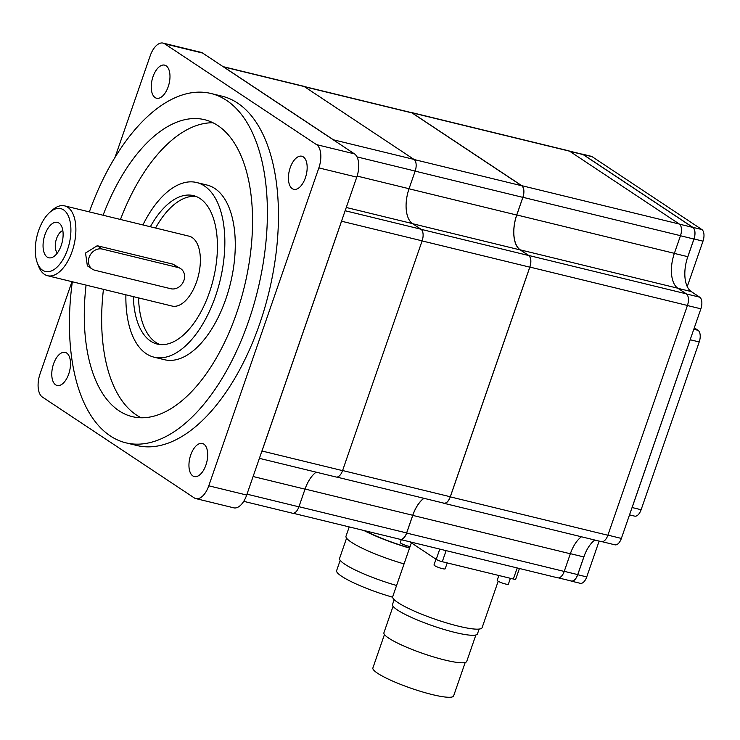 <?xml version="1.0" encoding="UTF-8"?>
<svg xmlns="http://www.w3.org/2000/svg" width="740" height="740" viewBox="0 0 740 740"><rect width="100%" height="100%" fill="white"/><g stroke="black" fill="none" stroke-linecap="round" stroke-linejoin="round"><path stroke-width="1.11" d="M340.187 560.319L336.626 570.614A46.102 7.215 19.1 0 0 341.704 576.331A46.102 7.215 19.1 0 0 392.644 597.199M384.458 634.522L372.877 667.97A42.726 6.688 19.1 0 0 377.585 673.261A42.726 6.688 19.1 0 0 422.004 691.789A42.726 6.688 19.1 0 0 453.62 695.924L465.201 662.485M346.579 538.165L339.586 558.349A47.314 7.4 19.1 0 0 344.803 564.213A47.314 7.4 19.1 0 0 396.585 585.488M393.07 606.291L383.921 632.728A43.817 6.854 19.1 0 0 388.75 638.158A43.817 6.854 19.1 0 0 434.306 657.157A43.817 6.854 19.1 0 0 466.737 661.403L475.885 634.976M349.215 526.917L346.006 536.204A48.489 7.585 19.1 0 0 351.343 542.207A48.489 7.585 19.1 0 0 404.059 563.917M394.18 599.659L392.524 604.451A44.946 7.03 19.1 0 0 397.473 610.019A44.946 7.03 19.1 0 0 444.194 629.509A44.946 7.03 19.1 0 0 477.457 633.865L479.122 629.074M363.923 530.497A48.489 7.585 19.1 0 0 409.535 548.09M581.529 154.04A9.463 4.838 103.7 0 1 582.278 154.105L591.279 156.306A9.463 4.838 103.7 0 1 592.102 156.667L701.844 229.529A9.463 4.838 103.7 0 1 703 241.157L687.257 286.611M694.296 327.811L698.061 330.318A9.463 4.838 103.7 0 1 699.226 341.945L641.118 509.73A9.463 4.838 103.7 0 1 634.661 516.132L629.527 514.874M599.141 541.088L586.737 576.913A9.463 4.838 103.7 0 1 580.28 583.314L571.271 581.113A9.463 4.838 103.7 0 1 570.577 580.835M62.835 230.566A12.108 6.198 -76.3 0 0 55.916 240.759A12.108 6.198 -76.3 0 0 57.369 252.988M364.95 530.746A47.314 7.4 19.1 0 0 409.599 547.905M510.406 578.31L508.371 584.174A5.911 0.925 -160.9 0 1 503.996 583.601A5.911 0.925 -160.9 0 1 497.844 581.039A5.911 0.925 -160.9 0 1 497.197 580.308L498.862 575.498M447.21 562.918L445.184 568.792A5.911 0.925 -160.9 0 1 440.8 568.218A5.911 0.925 -160.9 0 1 434.658 565.647A5.911 0.925 -160.9 0 1 434.001 564.916L435.99 559.199M411.357 542.846L392.7 596.699A47.314 7.4 19.1 0 0 397.917 602.563A47.314 7.4 19.1 0 0 447.099 623.08A47.314 7.4 19.1 0 0 482.11 627.659L498.187 581.252M410.08 546.518A5.911 0.925 -160.9 0 1 400.914 543.252A5.911 0.925 -160.9 0 1 400.266 542.513L401.237 539.701M582.278 154.105A9.463 4.838 103.7 0 1 583.101 154.475L692.834 227.337A9.463 4.838 103.7 0 1 694 238.964L687.09 258.898A28.388 14.523 -76.3 0 0 691.28 291.588L699.716 297.184A9.463 4.838 103.7 0 1 700.882 308.811L690.614 338.467A9.463 4.838 103.7 0 1 690.216 339.753L632.117 507.538A9.463 4.838 103.7 0 1 631.636 508.769L621.369 538.424A9.463 4.838 103.7 0 1 614.912 544.816L602.166 541.708M594.831 540.043A28.388 14.523 -76.3 0 0 584.628 554.797L577.727 574.721A9.463 4.838 103.7 0 1 571.271 581.113M47.194 257.085A18.232 9.324 103.7 0 1 44.964 234.673A18.232 9.324 103.7 0 1 58.978 223.054A18.232 9.324 103.7 0 1 60.255 224.192A18.232 9.324 103.7 0 1 62.151 242.276A18.232 9.324 103.7 0 1 52.152 257.455A18.232 9.324 103.7 0 1 47.194 257.085M569.467 151.108L582.288 154.225A9.463 4.838 103.7 0 1 583.111 154.586L692.76 227.393A9.463 4.838 103.7 0 1 693.926 239.029L687.802 256.688A28.388 14.523 -76.3 0 0 687.09 258.898M690.614 338.467L631.636 508.769M584.628 554.797A28.388 14.523 -76.3 0 0 583.832 556.942L577.718 574.61A9.463 4.838 103.7 0 1 571.262 581.002L558.515 577.894M94.933 270.267A11.35 9.592 -56.4 0 1 92.324 269.129A11.35 9.592 -56.4 0 1 89.771 255.818A11.35 9.592 -56.4 0 1 102.277 249.066L178.109 267.538A11.35 9.592 -56.4 0 1 180.717 268.675A11.35 9.592 -56.4 0 1 183.27 281.986A11.35 9.592 -56.4 0 1 170.764 288.729L94.933 270.267M63.548 209.864A32.356 16.558 103.7 0 1 67.507 249.648A32.356 16.558 103.7 0 1 42.624 270.267A32.356 16.558 103.7 0 1 37.352 262.996A32.356 16.558 103.7 0 1 49.663 212.472A32.356 16.558 103.7 0 1 63.548 209.864M409.747 541.782L436.221 559.357A4.727 0.74 19.1 0 0 442.279 561.716L513.366 579.032A4.727 0.74 19.1 0 0 515.725 579.179L519.424 568.487M92.324 269.129L87.357 265.827L85.535 253.025L97.236 245.726L173.067 264.189L180.717 268.675M49.663 212.472L52.281 210.142A35.955 18.398 103.7 0 1 64.593 205.868A35.955 18.398 103.7 0 1 67.71 207.237A35.955 18.398 103.7 0 1 73.112 248.326A35.955 18.398 103.7 0 1 47.582 275.733A35.955 18.398 103.7 0 1 44.465 274.355A35.955 18.398 103.7 0 1 38.61 266.271L37.352 262.996M410.441 112.378A9.463 4.838 103.7 0 1 411.19 112.443L568.773 150.821A9.463 4.838 103.7 0 1 569.587 151.182L679.329 224.044A9.463 4.838 103.7 0 1 680.486 235.681L674.371 253.339A28.388 14.523 -76.3 0 0 677.849 288.23L686.285 293.836A9.463 4.838 103.7 0 1 687.442 305.463L607.873 535.251A9.463 4.838 103.7 0 1 601.416 541.643L443.834 503.265A9.463 4.838 103.7 0 1 443.14 502.978M581.455 536.778A28.388 14.523 -76.3 0 0 570.337 553.77L564.222 571.437A9.463 4.838 103.7 0 1 557.766 577.829L400.183 539.451A9.463 4.838 103.7 0 1 399.489 539.164M64.593 205.868L189.079 236.18A35.955 18.398 103.7 0 1 192.197 237.559A35.955 18.398 103.7 0 1 197.599 278.647A35.955 18.398 103.7 0 1 172.069 306.055L47.582 275.733M411.19 112.443A9.463 4.838 103.7 0 1 412.014 112.804L521.746 185.666A9.463 4.838 103.7 0 1 522.912 197.303L516.788 214.961A28.388 14.523 -76.3 0 0 520.266 249.852L528.702 255.457A9.463 4.838 103.7 0 1 529.868 267.085L450.29 496.873A9.463 4.838 103.7 0 1 443.834 503.265M423.992 498.316A28.388 14.523 -76.3 0 0 412.754 515.391L406.639 533.059A9.463 4.838 103.7 0 1 400.183 539.451M159.933 344.544A76.405 39.09 103.7 0 1 155.881 342.426A76.405 39.09 103.7 0 1 138.547 297.887M155.567 228.022A76.405 39.09 103.7 0 1 196.008 196.424M304.149 86.487L411.2 112.563A9.463 4.838 103.7 0 1 412.023 112.924L521.672 185.731A9.463 4.838 103.7 0 1 522.838 197.358L516.714 215.026A28.388 14.523 -76.3 0 0 520.192 249.917L528.628 255.513A9.463 4.838 103.7 0 1 529.794 267.149L450.281 496.753A9.463 4.838 103.7 0 1 443.824 503.145L336.848 477.087M423.863 498.288A28.388 14.523 -76.3 0 0 412.744 515.271L406.63 532.939A9.463 4.838 103.7 0 1 400.174 539.331L293.197 513.273M150.35 226.755A76.405 39.09 103.7 0 1 193.436 195.61A76.405 39.09 103.7 0 1 200.05 198.542A76.405 39.09 103.7 0 1 211.529 285.844A76.405 39.09 103.7 0 1 157.278 344.082A76.405 39.09 103.7 0 1 150.664 341.159A76.405 39.09 103.7 0 1 133.339 296.62M125.892 294.807A89.892 45.991 -76.3 0 0 146.307 353.739A89.892 45.991 -76.3 0 0 154.087 357.18A89.892 45.991 -76.3 0 0 217.912 288.674A89.892 45.991 -76.3 0 0 204.406 185.953A89.892 45.991 -76.3 0 0 196.627 182.512A89.892 45.991 -76.3 0 0 142.912 224.942M259.398 458.347L336.099 477.023A9.463 4.838 -76.3 0 0 342.555 470.631L422.124 240.842A9.463 4.838 -76.3 0 0 420.968 229.215L412.532 223.61A28.388 14.523 103.7 0 1 409.054 188.719L415.168 171.06A9.463 4.838 -76.3 0 0 414.012 159.424L304.269 86.562A9.463 4.838 -76.3 0 0 303.456 86.201L223.054 66.618M243.728 501.341L292.448 513.209A9.463 4.838 -76.3 0 0 298.904 506.817L305.019 489.149A28.388 14.523 103.7 0 1 316.137 472.166M196.627 182.512L207.061 185.056A89.892 45.991 103.7 0 1 214.84 188.496A89.892 45.991 103.7 0 1 228.336 291.209A89.892 45.991 103.7 0 1 164.511 359.723L154.087 357.18M195.86 498.594L233.775 507.834A18.926 9.685 -76.3 0 0 246.688 495.041L261.507 452.233A9.463 4.838 -76.3 0 0 261.988 451.012L341.556 221.223A9.463 4.838 -76.3 0 0 341.954 219.937L356.772 177.128A18.926 9.685 -76.3 0 0 354.451 153.865L334.008 140.295A9.463 4.838 -76.3 0 0 333.444 139.804L223.702 66.942A9.463 4.838 -76.3 0 0 223.073 66.628L202.631 53.058A18.926 9.685 -76.3 0 0 200.993 52.337L163.078 43.096A18.926 9.685 103.7 0 1 164.715 43.827L316.544 144.633A18.926 9.685 103.7 0 1 318.857 167.897L208.773 485.81A18.926 9.685 103.7 0 1 195.86 498.594A18.926 9.685 103.7 0 1 194.222 497.872L42.393 397.065A18.926 9.685 103.7 0 1 40.071 373.802L71.974 281.672M141.174 417.767A152.81 78.181 103.7 0 1 136.401 415.011A152.81 78.181 103.7 0 1 103.443 289.34M120.463 219.475A152.81 78.181 103.7 0 1 213.018 122.775M261.507 452.233L341.954 219.937M334.008 140.295L223.073 66.628M103.082 215.238A152.81 78.181 103.7 0 1 204.573 119.686A152.81 78.181 103.7 0 1 217.791 125.532A152.81 78.181 103.7 0 1 240.75 300.153A152.81 78.181 103.7 0 1 132.247 416.629A152.81 78.181 103.7 0 1 119.02 410.774A152.81 78.181 103.7 0 1 86.071 285.104M115.024 157.361L150.165 55.889A18.926 9.685 103.7 0 1 163.078 43.096M299.265 187.572A17.029 8.713 103.7 0 1 293.762 189.32A17.029 8.713 103.7 0 1 288.507 175.704A17.029 8.713 103.7 0 1 296.315 157.962A17.029 8.713 103.7 0 1 301.818 156.223A17.029 8.713 103.7 0 1 307.072 169.83A17.029 8.713 103.7 0 1 299.265 187.572M169.867 74.009A17.029 8.713 103.7 0 1 166.232 91.214A17.029 8.713 103.7 0 1 156.584 98.235A17.029 8.713 103.7 0 1 151.349 89.364A17.029 8.713 103.7 0 1 154.993 72.159A17.029 8.713 103.7 0 1 164.641 65.139A17.029 8.713 103.7 0 1 169.867 74.009M59.672 354.127A17.029 8.713 103.7 0 1 65.175 352.379A17.029 8.713 103.7 0 1 70.42 365.986A17.029 8.713 103.7 0 1 62.623 383.736A17.029 8.713 103.7 0 1 57.11 385.475A17.029 8.713 103.7 0 1 51.865 371.868A17.029 8.713 103.7 0 1 59.672 354.127M189.061 467.689A17.029 8.713 103.7 0 1 192.705 450.484A17.029 8.713 103.7 0 1 202.353 443.464A17.029 8.713 103.7 0 1 207.579 452.334A17.029 8.713 103.7 0 1 203.944 469.539A17.029 8.713 103.7 0 1 194.296 476.56A17.029 8.713 103.7 0 1 189.061 467.689M72.335 281.764A179.774 91.982 -76.3 0 0 110.306 435.943A179.774 91.982 -76.3 0 0 125.865 442.825A179.774 91.982 -76.3 0 0 253.515 305.796A179.774 91.982 -76.3 0 0 226.514 100.363A179.774 91.982 -76.3 0 0 210.946 93.481A179.774 91.982 -76.3 0 0 89.355 211.89M210.946 93.481L222.009 96.172A179.774 91.982 103.7 0 1 237.568 103.064A179.774 91.982 103.7 0 1 264.578 308.488A179.774 91.982 103.7 0 1 136.928 445.517L125.865 442.825M592.102 156.667L583.101 154.475M701.844 229.529L692.834 227.337M703 241.157L694 238.964M698.061 330.318L693.796 329.272M699.226 341.945L690.216 339.753M641.118 509.73L632.117 507.538M586.737 576.913L577.727 574.721M583.111 154.586L569.865 151.367M692.76 227.393L679.496 224.165M693.926 239.029L680.467 235.755M687.802 256.688L674.344 253.413M691.28 291.588L678.043 288.36M699.716 297.184L686.452 293.956M700.882 308.811L687.423 305.537M621.369 538.424L607.91 535.14M583.832 556.942L570.374 553.668M577.718 574.61L564.259 571.326M173.067 264.189L178.109 267.538M97.236 245.726L102.277 249.066M517.205 567.95L513.366 579.032M446.109 550.634L442.279 561.716M439.773 549.089L436.221 559.357M569.587 151.182L412.014 112.804M679.329 224.044L521.746 185.666M680.486 235.681L522.912 197.303M674.371 253.339L516.788 214.961M677.849 288.23L520.266 249.852M686.285 293.836L528.702 255.457M687.442 305.463L529.868 267.085M607.873 535.251L450.29 496.873M570.337 553.77L412.754 515.391M564.222 571.437L406.639 533.059M412.023 112.924L304.547 86.747M521.672 185.731L414.178 159.544M522.838 197.358L415.14 171.134M516.714 215.026L409.026 188.792M520.192 249.917L412.717 223.739M528.628 255.513L421.134 229.335M529.794 267.149L422.096 240.916M450.281 496.753L342.592 470.529M412.744 515.271L305.056 489.048M406.63 532.939L298.942 506.706M341.556 221.223L422.124 240.842M261.988 451.012L342.555 470.631M223.702 66.942L304.269 86.562M333.444 139.804L414.012 159.424M356.995 156.889L415.168 171.06M357.124 176.074L409.054 188.719M346.264 207.478L412.532 223.61M345.136 210.743L420.968 229.215M253.108 476.514L305.019 489.149M246.984 494.172L298.904 506.817M356.772 177.128L318.857 167.897M354.451 153.865L316.544 144.633M246.688 495.041L208.773 485.81M202.631 53.058L164.715 43.827"/></g></svg>

